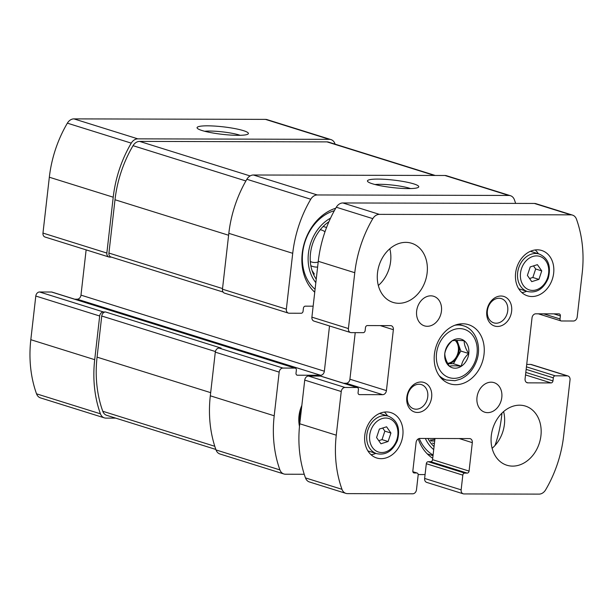 <?xml version="1.0" encoding="UTF-8"?>
<svg xmlns="http://www.w3.org/2000/svg" width="613" height="613" viewBox="0 0 613 613"><rect width="100%" height="100%" fill="white"/><g stroke="black" fill="none" stroke-linecap="round" stroke-linejoin="round"><path stroke-width="0.92" d="M434.885 439.314A30.995 24.39 -72.6 0 1 430.196 440.042M430.824 440.946A30.995 24.39 107.4 0 0 432.334 441.008A30.995 24.39 107.4 0 0 434.701 440.877M335.089 144.162A109.512 86.18 107.4 0 0 334.913 143.657A8.781 6.912 107.4 0 0 330.959 139.595A8.781 6.912 107.4 0 0 329.327 139.35L137.825 138.852A8.781 6.912 107.4 0 0 131.259 143.136A109.512 86.18 107.4 0 0 113.221 197.202L106.854 253.046A4.13 3.249 107.4 0 0 108.93 257A4.13 3.249 107.4 0 0 109.704 257.123L111.374 257.123M330.959 139.595L267.076 119.627A8.781 6.912 107.4 0 0 265.437 119.374L73.935 118.884A8.781 6.912 107.4 0 0 67.369 123.159A109.512 86.18 107.4 0 0 49.331 177.226L42.971 233.078A4.13 3.249 107.4 0 0 45.048 237.032L108.93 257M207.523 125.826A25.83 3.778 6.5 0 0 197.286 128.247A25.83 3.778 6.5 0 0 222.304 134.331A25.83 3.778 6.5 0 0 248.05 134.032A25.83 3.778 6.5 0 0 236.166 128.845A25.83 3.778 6.5 0 0 207.523 125.826M86.134 249.874L80.977 295.137A4.13 3.249 107.4 0 1 77.207 299.19L320.591 375.271L297.435 375.217A2.069 1.624 107.4 0 1 297.052 375.156A2.069 1.624 107.4 0 1 296.01 373.179L296.363 370.129A2.069 1.624 107.4 0 0 295.32 368.16L51.944 292.072A2.069 1.624 107.4 0 0 51.561 292.018L39.569 291.987L103.451 311.956A4.13 3.249 107.4 0 0 99.681 316.009L94.709 359.678A109.512 86.18 107.4 0 0 100.417 413.806A8.781 6.912 107.4 0 0 104.371 417.867A8.781 6.912 107.4 0 0 106.003 418.112L115.711 418.135M39.569 291.987A4.13 3.249 107.4 0 0 35.799 296.041L30.819 339.702A109.512 86.18 107.4 0 0 36.535 393.83A8.781 6.912 107.4 0 0 40.481 397.891L104.371 417.867M418.173 474.562L425.077 474.585M495.02 445.475A109.512 86.18 107.4 0 0 501.603 416.373L501.978 413.085M515.633 203.401A109.512 86.18 107.4 0 0 514.407 199.769A8.781 6.912 107.4 0 0 510.453 195.708A8.781 6.912 107.4 0 0 508.821 195.455L317.319 194.965A8.781 6.912 107.4 0 0 310.753 199.24A109.512 86.18 107.4 0 0 292.715 253.307L286.348 309.159A4.13 3.249 107.4 0 0 288.424 313.113A4.13 3.249 107.4 0 0 289.198 313.228L301.182 313.258A2.069 1.624 107.4 0 0 303.075 311.235L303.42 308.186A2.069 1.624 107.4 0 1 305.305 306.163L313.159 306.178M510.453 195.708L446.57 175.739A8.781 6.912 107.4 0 0 444.931 175.487L508.821 195.455M377.892 179.088A25.83 3.778 6.5 0 0 367.654 181.502A25.83 3.778 6.5 0 0 392.672 187.593A25.83 3.778 6.5 0 0 418.418 187.287A25.83 3.778 6.5 0 0 406.526 182.099A25.83 3.778 6.5 0 0 377.892 179.088M288.424 313.113L224.534 293.144A4.13 3.249 107.4 0 1 222.465 289.19L228.825 233.338A109.512 86.18 107.4 0 1 246.863 179.272A8.781 6.912 107.4 0 1 253.43 174.996L444.931 175.487M329.518 325.955L324.361 371.217A4.13 3.249 107.4 0 1 320.591 375.271M77.207 299.19L74.694 299.19M295.32 368.16A2.069 1.624 107.4 0 0 294.937 368.099L282.945 368.068A4.13 3.249 107.4 0 0 279.176 372.122L274.203 415.783A109.512 86.18 107.4 0 0 279.911 469.91A8.781 6.912 107.4 0 0 283.865 473.972A8.781 6.912 107.4 0 0 285.497 474.224L304.24 474.27M283.865 473.972L219.975 454.003A8.781 6.912 107.4 0 1 216.021 449.942A109.512 86.18 107.4 0 1 210.313 395.814L215.293 352.146A4.13 3.249 107.4 0 1 219.063 348.092L221.124 348.1L105.52 311.963A4.13 3.249 107.4 0 0 101.75 316.017L97.069 357.141A109.512 86.18 107.4 0 0 102.777 411.269A8.781 6.912 107.4 0 0 106.723 415.33L215.845 449.444M103.451 311.956L105.52 311.963M299.489 426.372A28.413 22.359 -72.6 0 1 301.849 405.408M432.724 458.271A47.523 37.401 -72.6 0 1 418.242 438.923M314.745 292.248A47.523 37.401 -72.6 0 1 303.619 245.66A47.523 37.401 -72.6 0 1 335.725 208.236M435.23 175.464L328.606 142.132A8.781 6.912 107.4 0 0 326.967 141.879L139.603 141.396A8.781 6.912 107.4 0 0 133.036 145.679A109.512 86.18 107.4 0 0 114.999 199.746L108.922 253.054A4.13 3.249 107.4 0 0 110.999 257.008L223.094 292.049M410.572 188.574A21.355 3.119 6.5 0 0 380.022 184.306A21.355 3.119 6.5 0 0 375.01 184.521M240.204 135.312A21.355 3.119 6.5 0 0 209.654 131.052A21.355 3.119 6.5 0 0 204.65 131.266M316.231 279.176A37.194 29.271 -72.6 0 1 312.186 271.023A37.194 29.271 -72.6 0 1 327.204 222.979A37.194 29.271 -72.6 0 1 328.89 221.791M315.833 282.662A39.776 31.301 -72.6 0 1 330.56 218.121M312.017 270.509L314.354 274.057M317.611 267.053A20.666 16.26 -72.6 0 1 316.653 267.084A20.666 16.26 -72.6 0 1 310.837 265.697M323.059 226.588A20.666 16.26 -72.6 0 1 326.53 227.576M318.185 262.004A16.75 13.179 -72.6 0 1 314.783 262.517A16.75 13.179 -72.6 0 1 311.665 262.035A16.75 13.179 -72.6 0 1 310.316 261.513M320.247 229.737A16.75 13.179 -72.6 0 1 321.656 230.067A16.75 13.179 -72.6 0 1 324.982 231.814M315.082 289.259A43.906 34.55 -72.6 0 1 303.91 245.721A43.906 34.55 -72.6 0 1 334.33 210.703M434.05 446.601A37.194 29.271 -72.6 0 1 427.92 438.471M433.705 449.613A39.776 31.301 -72.6 0 1 425.361 438.464M433.092 455.03A43.906 34.55 -72.6 0 1 419.3 438.502M299.696 424.319A28.413 22.359 -72.6 0 1 301.581 407.775M432.38 443.084L434.379 443.712M452.225 340.759C454.662 340.292 458.647 340.299 464.164 340.79C464.125 344.521 465.635 348.759 468.684 353.502C464.692 357.218 462.225 361.44 461.267 366.176C455.773 365.685 451.789 365.677 449.337 366.145C446.302 361.455 444.793 357.218 444.808 353.44C445.735 348.759 448.203 344.537 452.225 340.759M449.337 366.214A14.98 11.793 -72.6 0 1 445.643 349.64A14.98 11.793 -72.6 0 1 458.463 338.759A14.98 11.793 -72.6 0 1 467.934 357.318A14.98 11.793 -72.6 0 1 449.337 366.214M467.183 473.106A2.069 1.624 -72.6 0 0 469.068 471.083L472.309 442.647A4.13 3.249 -72.6 0 0 470.232 438.693A4.13 3.249 -72.6 0 0 469.466 438.579L419.851 438.448A4.13 3.249 -72.6 0 0 416.081 442.502L412.84 470.937A2.069 1.624 -72.6 0 0 413.875 472.914A2.069 1.624 -72.6 0 0 414.265 472.975L416.74 472.975A2.069 1.624 -72.6 0 1 417.131 473.037A2.069 1.624 -72.6 0 1 418.166 475.014L416.488 489.741A4.13 3.249 -72.6 0 1 412.718 493.794L347.563 493.626A8.781 6.912 -72.6 0 1 345.924 493.373A8.781 6.912 -72.6 0 1 341.977 489.312A109.512 86.18 -72.6 0 1 336.261 435.184L341.242 391.523A4.13 3.249 -72.6 0 1 345.012 387.47L357.004 387.5A2.069 1.624 -72.6 0 1 357.387 387.554A2.069 1.624 -72.6 0 1 358.421 389.531L358.076 392.581A2.069 1.624 -72.6 0 0 359.111 394.557A2.069 1.624 -72.6 0 0 359.502 394.619L382.65 394.672A4.13 3.249 -72.6 0 0 386.42 390.619L393.362 329.694A4.13 3.249 -72.6 0 0 391.293 325.741A4.13 3.249 -72.6 0 0 390.519 325.626L367.363 325.564A2.069 1.624 -72.6 0 0 365.478 327.587L365.133 330.637A2.069 1.624 -72.6 0 1 363.248 332.66L351.257 332.629A4.13 3.249 -72.6 0 1 350.49 332.514A4.13 3.249 -72.6 0 1 348.414 328.56L354.774 272.708A109.512 86.18 -72.6 0 1 372.811 218.642A8.781 6.912 -72.6 0 1 379.378 214.366L570.879 214.856A8.781 6.912 -72.6 0 1 572.519 215.109A8.781 6.912 -72.6 0 1 576.465 219.17A109.512 86.18 -72.6 0 1 582.181 273.298L577.201 316.959A4.13 3.249 -72.6 0 1 573.431 321.013L561.439 320.982A2.069 1.624 -72.6 0 1 561.056 320.928A2.069 1.624 -72.6 0 1 560.021 318.952L560.366 315.902A2.069 1.624 -72.6 0 0 559.332 313.925A2.069 1.624 -72.6 0 0 558.949 313.864L535.793 313.81A4.13 3.249 -72.6 0 0 532.023 317.863L525.08 378.788A4.13 3.249 -72.6 0 0 527.157 382.742A4.13 3.249 -72.6 0 0 527.923 382.857L551.079 382.918A2.069 1.624 -72.6 0 0 552.964 380.895L553.309 377.846A2.069 1.624 -72.6 0 1 555.194 375.823L567.186 375.853A4.13 3.249 -72.6 0 1 567.952 375.968A4.13 3.249 -72.6 0 1 570.029 379.922L563.669 435.774A109.512 86.18 -72.6 0 1 545.631 489.841A8.781 6.912 -72.6 0 1 539.065 494.116L463.987 493.925A4.13 3.249 -72.6 0 1 463.213 493.81A4.13 3.249 -72.6 0 1 461.145 489.856L462.815 475.129A2.069 1.624 -72.6 0 1 464.7 473.098L467.183 473.106L430.678 461.696L428.196 461.689A2.069 1.624 -72.6 0 0 426.311 463.719L424.633 478.439A4.13 3.249 -72.6 0 0 426.709 482.393L463.213 493.81M469.068 471.083L432.563 459.666A2.069 1.624 -72.6 0 1 430.678 461.696M432.563 459.666L434.977 438.487M345.924 493.373L309.419 481.964A8.781 6.912 -72.6 0 1 305.466 477.902A109.512 86.18 -72.6 0 1 299.757 423.775L304.73 380.106A4.13 3.249 -72.6 0 1 308.5 376.053L320.492 376.083A2.069 1.624 -72.6 0 1 320.875 376.144L357.387 387.554M343.625 383.255L346.146 383.263A4.13 3.249 -72.6 0 0 349.916 379.209L355.218 332.644M350.49 332.514L313.979 321.105A4.13 3.249 -72.6 0 1 311.902 317.151L318.27 261.299A109.512 86.18 -72.6 0 1 336.307 207.232A8.781 6.912 -72.6 0 1 342.874 202.957L534.375 203.447A8.781 6.912 -72.6 0 1 536.007 203.7L572.519 215.109M526.713 364.428L530.682 364.436A4.13 3.249 -72.6 0 1 531.448 364.559L567.952 375.968M405.798 242.365A30.995 24.39 -72.6 0 1 411.568 243.246A30.995 24.39 -72.6 0 1 425.606 280.11A30.995 24.39 -72.6 0 1 393.079 302.416A30.995 24.39 -72.6 0 1 378.106 269.138A30.995 24.39 -72.6 0 1 405.798 242.365M389.807 248.763A30.995 24.39 -72.6 0 1 378.328 285.489M430.786 295.834A15.494 12.199 -72.6 0 1 433.675 296.278A15.494 12.199 -72.6 0 1 440.686 314.707A15.494 12.199 -72.6 0 1 424.426 325.855A15.494 12.199 -72.6 0 1 416.94 309.22A15.494 12.199 -72.6 0 1 430.786 295.834M491.128 382.183A15.494 12.199 -72.6 0 1 494.017 382.627A15.494 12.199 -72.6 0 1 501.036 401.055A15.494 12.199 -72.6 0 1 484.776 412.204A15.494 12.199 -72.6 0 1 477.289 395.569A15.494 12.199 -72.6 0 1 491.128 382.183M519.586 405.185A30.995 24.39 -72.6 0 1 525.364 406.067A30.995 24.39 -72.6 0 1 539.402 442.931A30.995 24.39 -72.6 0 1 506.874 465.236A30.995 24.39 -72.6 0 1 491.902 431.95A30.995 24.39 -72.6 0 1 519.586 405.185M503.602 411.584A30.995 24.39 -72.6 0 1 492.124 448.302M386.474 411.951A23.761 18.697 -72.6 0 1 390.902 412.626A23.761 18.697 -72.6 0 1 401.661 440.885A23.761 18.697 -72.6 0 1 376.719 457.988A23.761 18.697 -72.6 0 1 365.248 432.471A23.761 18.697 -72.6 0 1 386.474 411.951M537.294 249.813A23.761 18.697 -72.6 0 1 541.723 250.495A23.761 18.697 -72.6 0 1 552.482 278.754A23.761 18.697 -72.6 0 1 527.54 295.849A23.761 18.697 -72.6 0 1 516.062 270.341A23.761 18.697 -72.6 0 1 537.294 249.813M420.962 381.999A15.494 12.199 -72.6 0 1 429.108 404.879A15.494 12.199 -72.6 0 1 407.622 404.825A15.494 12.199 -72.6 0 1 420.962 381.999M500.951 296.018A15.494 12.199 -72.6 0 1 509.089 318.89A15.494 12.199 -72.6 0 1 487.603 318.837A15.494 12.199 -72.6 0 1 500.951 296.018M462.692 323.779A30.995 24.39 -72.6 0 1 468.47 324.66A30.995 24.39 -72.6 0 1 482.5 361.517A30.995 24.39 -72.6 0 1 449.973 383.822A30.995 24.39 -72.6 0 1 435.008 350.544A30.995 24.39 -72.6 0 1 462.692 323.779M498.99 298.247A12.704 10 -72.6 0 1 501.357 298.608A12.704 10 -72.6 0 1 507.112 313.718A12.704 10 -72.6 0 1 493.779 322.859A12.704 10 -72.6 0 1 487.641 309.22A12.704 10 -72.6 0 1 498.99 298.247M419.008 384.236A12.704 10 -72.6 0 1 421.376 384.596A12.704 10 -72.6 0 1 427.123 399.699A12.704 10 -72.6 0 1 413.79 408.84A12.704 10 -72.6 0 1 407.66 395.201A12.704 10 -72.6 0 1 419.008 384.236M535.21 249.951A23.761 18.697 -72.6 0 1 538.375 253.774M526.667 291.252A23.761 18.697 -72.6 0 1 521.878 292.593M541.746 270.892L537.394 264.663L530.214 266.923L527.395 275.413L531.747 281.643L538.927 279.382L541.746 270.892L535.662 268.992L533.494 265.889M384.389 412.089A23.761 18.697 -72.6 0 1 387.562 415.913M375.846 453.382A23.761 18.697 -72.6 0 1 371.064 454.731M390.925 433.031L386.573 426.801L379.393 429.062L376.574 437.552L380.934 443.781L388.106 441.521L390.925 433.031L384.841 431.131L382.673 428.027M457.03 340.407L460.815 351.042L453.398 363.716L461.267 366.176M453.398 363.716L447.881 363.701A12.911 10.16 -72.6 0 0 457.106 357.379A12.911 10.16 -72.6 0 0 458.555 344.682A12.911 10.16 -72.6 0 0 455.773 340.422M460.815 351.042L468.684 353.502M455.214 340.445A12.911 10.16 -72.6 0 1 457.627 353.992A12.911 10.16 -72.6 0 1 447.689 363.356M378.742 440.655L382.022 439.621L388.106 441.521M382.022 439.621L384.841 431.131M529.563 278.517L532.843 277.482L538.927 279.382M532.843 277.482L535.662 268.992M265.437 119.374L329.327 139.35M73.935 118.884L137.825 138.852M67.369 123.159L131.259 143.136M49.331 177.226L113.221 197.202M42.971 233.078L106.854 253.046M35.799 296.041L99.681 316.009M30.819 339.702L94.709 359.678M36.535 393.83L100.417 413.806M253.43 174.996L317.319 194.965M246.863 179.272L310.753 199.24M228.825 233.338L292.715 253.307M222.465 289.19L286.348 309.159M80.977 295.137L324.361 371.217M296.7 374.987L297.435 375.217M51.561 292.018L294.937 368.099M219.063 348.092L282.945 368.068M215.293 352.146L279.176 372.122M210.313 395.814L274.203 415.783M216.021 449.942L279.911 469.91M101.75 316.017L215.393 351.54M97.069 357.141L210.673 392.657M102.777 411.269L214.788 446.287M108.922 253.054L222.534 288.57M114.999 199.746L228.611 235.254M133.036 145.679L245.89 180.958M139.603 141.396L250.104 175.939M326.967 141.879L434.387 175.456M461.145 489.856L424.633 478.439M462.815 475.129L426.311 463.719M464.7 473.098L428.196 461.689M472.309 442.647L459.206 438.548M414.265 472.975L413.53 472.746M416.74 472.975L412.894 471.772M341.977 489.312L305.466 477.902M336.261 435.184L299.757 423.775M341.242 391.523L304.73 380.106M345.012 387.47L308.5 376.053M357.004 387.5L320.492 376.083M359.502 394.619L358.766 394.389M382.65 394.672L346.146 383.263M386.42 390.619L349.916 379.209M393.362 329.694L380.259 325.595M348.414 328.56L311.902 317.151M354.774 272.708L318.27 261.299M372.811 218.642L336.307 207.232M379.378 214.366L342.874 202.957M570.879 214.856L534.375 203.447M560.021 318.952L543.639 313.825M560.366 315.902L553.815 313.856M527.923 382.857L526.452 382.397M551.079 382.918L525.517 374.934M552.964 380.895L525.808 372.405M553.309 377.846L526.153 369.355M555.194 375.823L526.444 366.835M567.186 375.853L530.682 364.436M454.785 325.273A28.413 22.359 -72.6 0 1 458.141 324.982A28.413 22.359 -72.6 0 1 463.436 325.794L458.394 324.216M463.436 325.794C475.926 329.219 482.232 346.904 476.278 361.685C472.937 370.106 467.635 375.945 460.371 379.186L454.938 380.696L446.486 380.029A28.413 22.359 -72.6 0 1 439.077 375.524M459.62 328.599A25.309 19.922 -72.6 0 1 472.914 365.969A25.309 19.922 -72.6 0 1 437.828 365.877A25.309 19.922 -72.6 0 1 459.62 328.599M539.21 254.035C548.328 258.119 551.332 266.241 548.221 278.394C543.486 289.007 536.574 293.382 527.494 291.512A19.631 15.448 -72.6 0 1 518.016 270.433A19.631 15.448 -72.6 0 1 535.555 253.476A19.631 15.448 -72.6 0 1 539.21 254.035L530.429 251.292M536.536 255.889A17.562 13.823 -72.6 0 1 545.762 281.819A17.562 13.823 -72.6 0 1 521.41 281.75A17.562 13.823 -72.6 0 1 536.536 255.889M388.389 416.173C397.508 420.257 400.511 428.372 397.4 440.532C392.665 451.145 385.753 455.513 376.681 453.643A19.631 15.448 -72.6 0 1 367.195 432.571A19.631 15.448 -72.6 0 1 384.734 415.614A19.631 15.448 -72.6 0 1 388.389 416.173L379.608 413.43M385.715 418.028A17.562 13.823 -72.6 0 1 394.941 443.95A17.562 13.823 -72.6 0 1 370.597 443.889A17.562 13.823 -72.6 0 1 385.715 418.028M314.829 291.481L313.504 291.068M433.016 455.674L427.299 453.888M417.131 473.037L412.878 471.711M561.056 320.928L538.306 313.81M446.486 380.029L441.444 378.451M527.494 291.512L518.713 288.761M376.681 453.643L367.9 450.9"/></g></svg>
